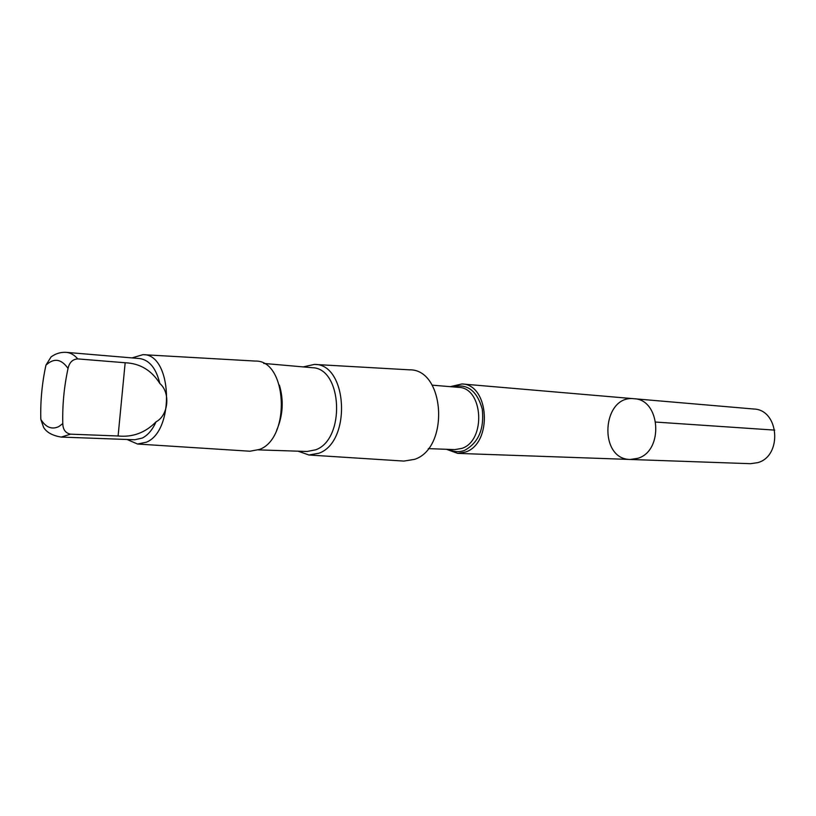 <?xml version="1.0" encoding="UTF-8"?>
<svg xmlns="http://www.w3.org/2000/svg" width="816" height="816" viewBox="0 0 816 816"><rect width="100%" height="100%" fill="white"/><g stroke="black" fill="none" stroke-linecap="round" stroke-linejoin="round"><path stroke-width="1.22" d="M637.939 458.276L630.34 459.469C597.944 459.561 601.861 394.74 634.012 398.728C660.44 399.248 663.969 450.748 637.939 458.276L630.34 459.469L750.506 463.692L757.789 462.641C782.656 455.92 779.117 409.632 753.821 409.02L634.012 398.728C660.44 399.248 663.969 450.748 637.939 458.276M68.044 368.444C61.353 358.846 53.989 357.755 45.941 365.16C42.024 383.173 40.321 401.237 40.82 419.373L43.625 427.411C46.655 432.419 52.53 435.642 61.231 437.08L134.732 439.763L142.28 438.07C147.88 435.203 152.48 429.787 156.08 421.79C168.443 415.426 170.717 392.751 159.824 383.479C156.142 368.332 149.42 360.019 139.638 358.55L66.351 352.359C70.523 352.747 74.327 354.919 77.755 358.897C72.583 359.275 69.34 362.457 68.044 368.444C64.087 386.672 62.332 405.062 62.791 423.596C62.934 429.634 65.535 433.163 70.574 434.163L118.096 435.989C132.763 437.417 145.432 432.684 156.08 421.79M446.464 449.3L457.756 453.39L465.661 452.003C492.782 443.292 489.416 384.285 461.948 383.959L450.259 386.662M298.126 451.187L308.887 455.002L403.9 461.081L414.63 459.337C449.769 447.882 444.893 368.873 409.418 369.832L314.364 364.426L303.226 366.904M308.887 455.002L318.923 453.227C351.829 441.731 347.545 363.355 314.364 364.426M258.488 449.881L307.102 451.483L315.731 449.789C345.698 439.243 342.404 367.843 312.171 367.7L263.721 363.426M276.685 430.216C282.989 415.517 283.897 400.493 279.409 385.142M127.061 439.487L137.547 444.026L249.951 451.228L259.57 449.432C291.098 437.917 287.171 359.938 255.398 361.07L142.953 354.664L131.988 357.908M137.547 444.026L146.37 442.201C175.318 430.644 172.074 353.41 142.953 354.664M159.824 383.479C151.531 370.27 139.975 363.365 125.164 362.753L77.755 358.897M45.941 365.16L51.041 356.959C55.661 353.532 60.772 352.002 66.351 352.359M655.819 422.076L774.761 430.124M61.231 437.08L70.574 434.163M40.82 419.373C45.818 427.431 51.816 429.838 58.783 426.595L62.791 423.596M448.943 449.392C454.012 452.064 459.255 452.37 464.661 450.33C478.523 442.711 484.388 428.992 482.266 409.153C477.034 390.65 467.18 383.224 452.727 386.866M428.298 448.616L454.838 449.616L461.989 448.361C486.275 440.487 483.205 387.6 458.602 387.355L432.133 385.152M125.164 362.753L118.096 435.989M457.756 453.39L630.34 459.469M461.948 383.959L634.012 398.728"/></g></svg>
